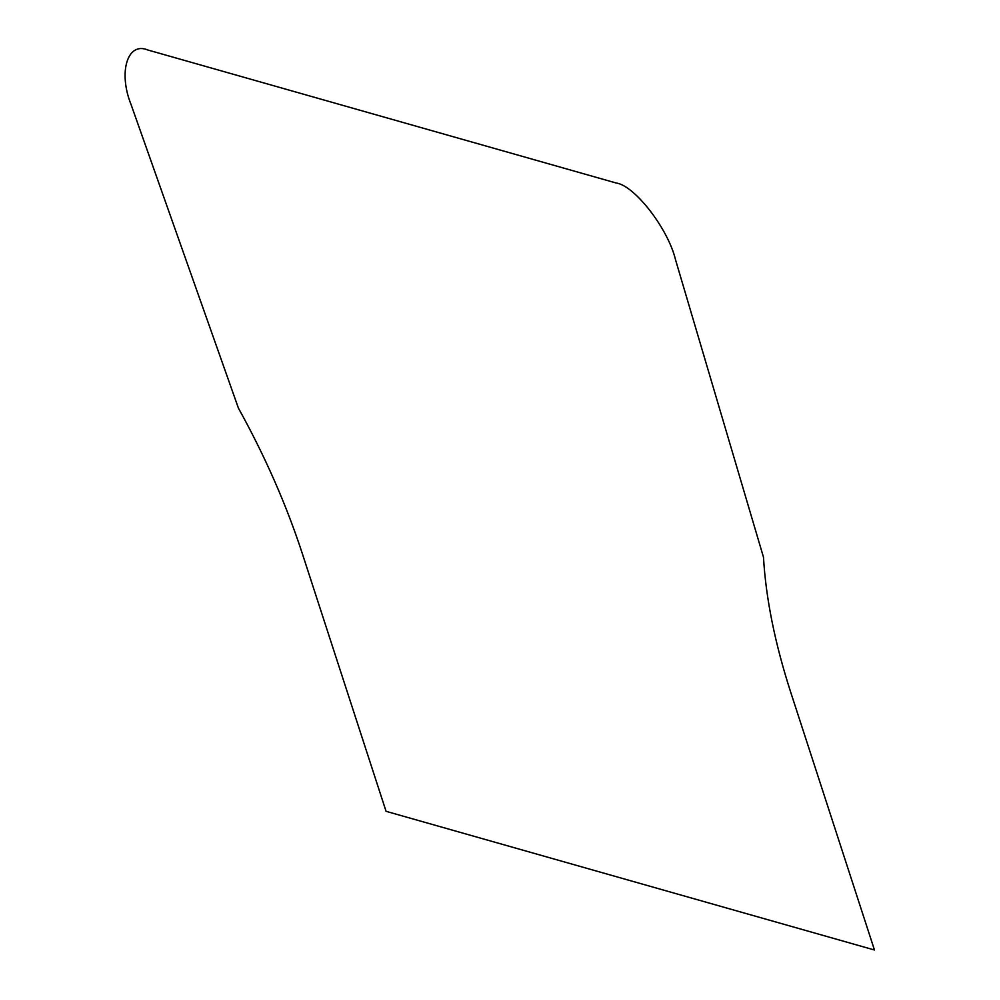 <?xml version="1.0" encoding="UTF-8"?>
<svg xmlns="http://www.w3.org/2000/svg" width="1000" height="1000" viewBox="0 0 1000 1000"><rect width="100%" height="100%" fill="white"/><g stroke="black" fill="none" stroke-linecap="round" stroke-linejoin="round"><path stroke-width="1.5" d="M790.85 692.663L874.463 950L386.062 811.312L302.45 553.975C286.425 504.9 265.087 456.287 238.412 408.125L131.225 104.987C117.987 72.438 127.375 41.337 147.825 50L616.112 182.987C634.513 185.35 668.075 228.65 675.462 259.538L763.487 557.238C765.875 598.488 774.987 643.637 790.85 692.663"/></g></svg>
